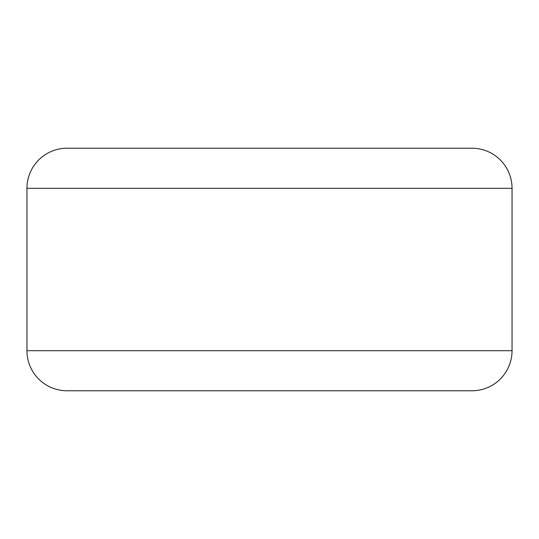 <?xml version="1.0" encoding="UTF-8"?>
<svg xmlns="http://www.w3.org/2000/svg" width="539" height="539" viewBox="0 0 539 539"><rect width="100%" height="100%" fill="white"/><g stroke="black" fill="none" stroke-linecap="round" stroke-linejoin="round"><path stroke-width="0.81" d="M26.95 350.694L26.95 188.306A40.081 40.081 0 0 1 67.031 148.225L471.969 148.225A40.081 40.081 0 0 1 512.05 188.306L512.05 350.694A40.081 40.081 0 0 1 471.969 390.775L67.031 390.775A40.081 40.081 0 0 1 26.95 350.694L512.05 350.694M26.95 188.306L512.05 188.306"/></g></svg>
